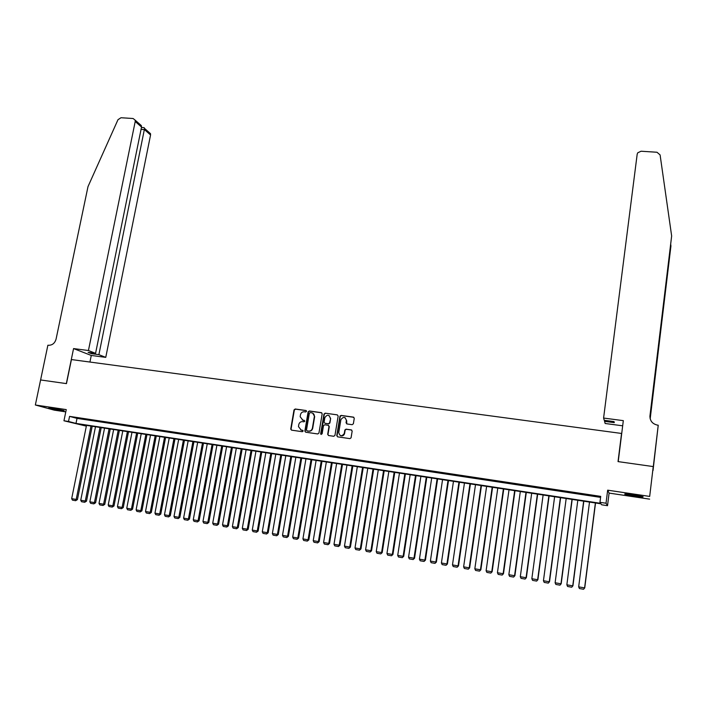 <?xml version="1.0" encoding="UTF-8"?>
<svg xmlns="http://www.w3.org/2000/svg" width="707" height="707" viewBox="0 0 707 707"><rect width="100%" height="100%" fill="white"/><g stroke="black" fill="none" stroke-linecap="round" stroke-linejoin="round"><path stroke-width="1.06" d="M306.529 411.333L305.945 410.493L295.208 409L294.015 409.91L290.718 429.131L291.558 430.148L302.322 431.712L303.17 430.987L301.182 430.024L298.469 426.621L298.787 424.562C299.335 422.539 300.616 421.558 302.614 421.637L304.01 421.832L304.858 421.116L302.87 420.152L300.157 416.741L300.475 414.717C301.023 412.694 302.296 411.713 304.302 411.783L305.689 411.978L306.529 411.333M306.29 410.652L295.526 409.15L294.342 410.06L291.063 429.078L291.514 430.148M304.266 420.347L302.87 420.152M633.781 494.865C626.906 493.901 623.928 493.698 624.847 494.255L633.993 496.04C640.86 497.012 643.856 497.215 642.972 496.659L633.781 494.865M52.521 408.248L48.721 408.036L60.369 410.405L64.187 410.617L52.521 408.248M352.157 424.686L353.376 423.758L354.26 418.332L353.394 417.121L341.172 415.416L339.97 416.282L336.762 435.618L337.619 436.846L349.877 438.623L351.061 437.836L352.166 431.129L351.308 429.9L346.059 429.149L344.857 429.98L344.256 433.577C341.684 436.74 339.855 436.387 338.759 432.525L340.898 419.658C343.416 416.414 345.255 416.732 346.403 420.603L346.05 422.724L346.907 423.944L352.157 424.686M40.573 379.951L66.334 383.601L73.563 348.578L88.437 350.522L135.214 121.489L135.17 120.163L133.11 118.511L121.003 117.733L117.989 119.686L88.004 186.604L56.065 339.166C54.801 343.31 52.238 345.343 48.368 345.272L47.882 345.21L35.35 404.996L66.255 409.6L63.957 420.78L68.517 421.478L69.56 416.379L600.711 496.376L599.96 502.315L606.032 503.234L607.525 505.691L601.675 504.798L600.994 503.817L79.414 424.297L86.351 426.1M40.617 379.959L66.467 383.618L71.434 359.563L621.541 433.453L618.033 461.6L653.241 466.576L649.68 496.42L607.667 490.172L606.032 503.234M322.18 413.851L321.34 412.649L309.321 410.97L308.119 411.881L304.85 431.102L305.698 432.207L317.752 433.957L318.954 433.038L322.18 413.851M325.176 413.18L337.301 414.868L338.158 416.087L334.95 435.406L333.739 436.281L328.534 435.521L327.686 434.301L328.985 426.489L328.136 425.278L324.699 424.783L323.497 425.702L322.127 433.824L320.686 433.638L323.974 414.099L325.176 413.18L337.301 414.868M653.241 466.576L649.68 496.42M35.35 404.996L54.262 410.148L65.786 411.872M320.801 434.16L320.872 433.718M82.754 418.8L77.284 417.97L82.754 418.8M91.919 420.179L86.413 419.348L91.919 420.179M101.119 421.566L95.595 420.727L101.119 421.566M110.372 422.963L104.813 422.123L110.372 422.963M119.677 424.359L114.092 423.52L119.677 424.359M129.028 425.773L123.416 424.925L129.028 425.773M138.431 427.187L132.783 426.339L138.431 427.187M147.887 428.61L142.204 427.762L147.887 428.61M157.387 430.042L151.678 429.184L157.387 430.042M166.932 431.482L161.196 430.616L166.932 431.482M176.538 432.931L170.767 432.065L176.538 432.931M186.188 434.39L180.391 433.515L186.188 434.39M195.901 435.848L190.068 434.973L195.901 435.848M205.657 437.324L199.798 436.44L205.657 437.324M215.467 438.8L209.572 437.916L215.467 438.8M225.33 440.284L219.409 439.392L225.33 440.284M235.245 441.787L229.289 440.885L235.245 441.787M245.223 443.289L239.231 442.379L245.223 443.289M255.245 444.8L249.226 443.89L255.245 444.8M265.328 446.32L259.275 445.401L265.328 446.32M275.465 447.84L269.376 446.93L275.465 447.84M285.655 449.378L279.53 448.459L285.655 449.378M295.897 450.925L289.746 449.997L295.897 450.925M306.202 452.48L300.015 451.543L306.202 452.48M316.568 454.035L310.338 453.099L316.568 454.035M326.988 455.608L320.722 454.663L326.988 455.608M337.46 457.19L331.168 456.245L337.46 457.19M347.994 458.781L341.667 457.827L347.994 458.781M358.59 460.372L352.227 459.417L358.59 460.372M369.248 461.98L362.841 461.017L369.248 461.98M379.959 463.598L373.526 462.625L379.959 463.598M390.732 465.215L384.263 464.243L390.732 465.215M401.567 466.85L395.063 465.869L401.567 466.85M412.464 468.494L405.924 467.513L412.464 468.494M423.422 470.146L416.838 469.156L423.422 470.146M434.452 471.808L427.823 470.809L434.452 471.808M445.534 473.478L438.87 472.479L445.534 473.478M456.678 475.157L449.988 474.15L456.678 475.157M467.893 476.854L461.158 475.838L467.893 476.854M479.169 478.551L472.4 477.525L479.169 478.551M490.517 480.256L483.703 479.231L490.517 480.256M501.926 481.98L495.068 480.946L501.926 481.98M513.397 483.712L506.504 482.669L513.397 483.712M524.947 485.453L518.01 484.401L524.947 485.453M536.551 487.203L529.578 486.151L536.551 487.203M548.234 488.961L541.217 487.901L548.234 488.961M559.979 490.729L552.927 489.668L559.979 490.729M571.804 492.514L564.699 491.445L571.804 492.514M583.69 494.308L576.55 493.23L583.69 494.308M69.56 416.379L77.019 418.385L600.588 497.374M588.613 495.209L595.771 496.296L588.631 495.05M621.647 434.036L621.541 433.453M340.129 416.423L340.244 415.751M607.667 490.172L609.098 493.088L649.609 499.142M609.098 493.088L607.525 505.691M86.342 426.127L63.957 420.78M68.517 421.478L75.994 423.413L600.667 503.34L599.96 502.315M77.019 418.385L75.994 423.413M302.216 419.985L303.188 420.285M300.616 429.883L301.182 430.024M302.888 430.36L301.5 430.156M321.782 412.817L309.631 411.12L308.438 412.031L305.168 431.235L305.636 432.198M310.187 412.605L309.348 413.25L306.485 430.103L307.077 430.881L308.552 431.093C310.567 431.173 311.849 430.192 312.397 428.15L314.368 416.45C314.412 414.461 313.501 413.25 311.654 412.808L310.187 412.605M312.715 413.162L314.677 416.591L312.706 428.283C312.158 430.324 310.877 431.305 308.862 431.226L307.395 431.005M328.552 425.437L329.285 426.621L327.977 434.434L328.446 435.503M325.476 413.33L324.274 414.249L321.278 434.469M330.337 418.403C329.117 414.479 327.288 414.222 324.849 417.625L324.098 422.097L324.946 423.29L328.393 423.776L329.595 422.866L330.637 418.544L329.011 415.486M330.637 418.544L329.895 422.998L328.684 423.917L325.247 423.431M345.087 417.696L346.677 420.745L346.757 423.908M340.5 435.662C342.409 436.316 343.752 435.662 344.539 433.709L344.309 433.329M351.733 430.068L346.333 429.282L345.14 430.112L344.592 433.453M353.853 417.307L341.454 415.557L340.253 416.423L337.053 435.751L337.513 436.829M90.991 426.065L76.197 499.442L71.672 498.647L86.493 425.384M77.425 499.593L75.622 500.697L76.197 499.442L77.425 499.593L92.202 426.25M75.622 500.697L72.45 500.141L71.672 498.647M54.289 408.522L58.814 409.344M638.014 495.554L629.893 494.334M628.709 494.202L639.199 495.775M88.437 350.522L95.569 353.341L88.101 352.36L91.468 353.677L98.892 354.658L105.758 357.371L150.564 134.975L144.475 129.628L141.055 129.39M98.892 354.658L144.573 128.444L150.52 133.685L150.564 134.975M89.93 362.046L91.274 355.453L105.758 357.371M73.563 348.578L91.274 355.453M95.569 353.341L141.533 127.039L135.214 121.489M148.726 132.103L150.52 133.685M91.468 353.677L91.636 352.828M138.51 123.098L141.338 125.599L141.533 127.039M143.972 127.649L144.573 128.444M603.592 418.058L637.184 154.214L637.741 152.792L641.072 151.227L656.997 152.252L660.099 154.93L671.65 235.961L649.963 415.822C649.874 420.851 652.402 423.953 657.554 425.137L658.235 425.225L653.303 466.585L618.218 461.627L623.318 420.647L603.592 418.058L604.238 420.303L614.047 421.593L614.286 422.627L604.538 421.345L604.662 420.356M658.235 425.225L653.038 470.358M653.1 470.367L653.303 466.585M671.65 235.961L649.91 417.077M650.122 418.632L670.934 245.956L650.184 418.853M670.934 245.956L670.713 244.419M622.673 425.808L605.157 423.493L604.538 421.345M100.014 427.443L85.282 501.016L80.731 500.229L95.498 426.754M86.493 501.175L84.699 502.279L85.282 501.016L86.493 501.175L101.216 427.62M84.699 502.279L81.517 501.723L80.731 500.229M109.09 428.822L94.42 502.606L89.842 501.811L104.548 428.133M95.613 502.757L93.828 503.87L94.42 502.606L95.613 502.757L110.274 429.008M93.828 503.87L90.629 503.313L89.842 501.811M118.21 430.218L103.593 504.206L98.998 503.411L113.65 429.52M104.777 504.356L103.001 505.47L103.593 504.206L104.777 504.356L119.377 430.395M103.001 505.47L99.784 504.904L98.998 503.411M127.384 431.615L112.828 505.814L108.206 505.01L122.788 430.917M113.986 505.956L112.219 507.078L112.828 505.814L113.986 505.956L128.524 431.791M112.219 507.078L108.984 506.512L108.206 505.01M136.601 433.02L122.099 507.423L117.459 506.619L131.979 432.313M123.248 507.564L121.489 508.695L122.099 507.423L123.248 507.564L137.724 433.188M121.489 508.695L118.237 508.121L117.459 506.619M145.863 434.434L131.431 509.049L126.756 508.236L141.223 433.727M132.554 509.181L130.804 510.313L131.431 509.049L132.554 509.181L146.968 434.602M130.804 510.313L127.534 509.747L126.756 508.236M155.169 435.848L140.799 510.684L136.106 509.862L150.511 435.141M141.913 510.816L140.172 511.948L140.799 510.684L141.913 510.816L156.265 436.016M140.172 511.948L136.884 511.373L136.106 509.862M164.537 437.28L150.229 512.319L145.509 511.497L159.844 436.564M151.316 512.451L149.592 513.591L150.229 512.319L151.316 512.451L165.606 437.439M149.592 513.591L146.287 513.017L145.509 511.497M173.94 438.711L159.702 513.971L154.957 513.141L169.229 437.995M160.772 514.095L159.057 515.244L159.702 513.971L160.772 514.095L175 438.87M159.057 515.244L155.734 514.661L154.957 513.141M183.396 440.152L169.22 515.624L164.457 514.793L178.668 439.427M170.281 515.748L168.566 516.905L169.22 515.624L170.281 515.748L184.439 440.311M168.566 516.905L165.235 516.322L164.457 514.793M192.905 441.601L178.8 517.294L174.002 516.455L188.15 440.876M179.834 517.409L178.137 518.567L178.8 517.294L179.834 517.409L193.93 441.76M178.137 518.567L174.779 517.984L174.002 516.455M202.467 443.059L188.424 518.965L183.608 518.125L197.677 442.326M189.449 519.079L187.753 520.246L188.424 518.965L189.449 519.079L203.466 443.209M187.753 520.246L184.386 519.663L183.608 518.125M212.073 444.526L198.101 520.652L193.258 519.804L207.266 443.793M199.1 520.767L197.421 521.934L198.101 520.652L199.1 520.767L213.054 444.676M197.421 521.934L194.036 521.342L193.258 519.804M221.733 445.993L207.831 522.34L202.962 521.492L216.899 445.26M208.812 522.455L207.142 523.631L207.831 522.34L208.812 522.455L222.696 446.144M207.142 523.631L203.74 523.039L202.962 521.492M231.445 447.478L217.615 524.046L212.719 523.189L226.585 446.736M218.578 524.152L216.916 525.336L217.615 524.046L218.578 524.152L232.391 447.619M216.916 525.336L213.487 524.735L212.719 523.189M241.211 448.963L227.451 525.752L222.519 524.903L236.324 448.22M228.388 525.858L226.744 527.042L227.451 525.752L228.388 525.858L242.139 449.104M226.744 527.042L223.297 526.45L222.519 524.903M251.02 450.465L237.331 527.475L232.382 526.618L246.107 449.714M238.259 527.572L236.624 528.765L237.331 527.475L238.259 527.572L251.931 450.598M236.624 528.765L233.16 528.164L232.382 526.618M260.892 451.967L247.273 529.207L242.298 528.341L255.952 451.216M248.175 529.304L246.557 530.497L247.273 529.207L248.175 529.304L261.776 452.1M246.557 530.497L243.075 529.897L242.298 528.341M270.808 453.479L257.268 530.948L252.266 530.073L265.841 452.719M258.152 531.037L256.544 532.238L257.268 530.948L258.152 531.037L271.682 453.611M256.544 532.238L253.035 531.629L252.266 530.073M280.785 454.999L267.317 532.689L262.288 531.814L275.792 454.239M268.183 532.786L266.583 533.997L267.317 532.689L268.183 532.786L281.633 455.131M266.583 533.997L263.057 533.378L262.288 531.814M290.816 456.528L277.427 534.448L272.363 533.573L285.796 455.759M278.266 534.536L276.676 535.756L277.427 534.448L278.266 534.536L291.637 456.651M276.676 535.756L273.132 535.137L272.363 533.573M300.899 458.065L287.581 536.215L282.5 535.332L295.844 457.296M288.403 536.304L286.83 537.523L287.581 536.215L288.403 536.304L301.703 458.189M286.83 537.523L283.268 536.905L282.5 535.332M311.036 459.612L297.797 538L292.68 537.108L305.954 458.834M298.601 538.071L297.028 539.3L297.797 538L298.601 538.071L311.814 459.727M297.028 539.3L293.449 538.681L292.68 537.108M321.225 461.167L308.066 539.786L302.923 538.893L316.126 460.39M320.695 433.621L320.89 434.275M308.853 539.856L307.298 541.094L308.066 539.786L308.853 539.856L321.985 461.282M307.298 541.094L303.692 540.466L302.923 538.893M331.477 462.723L318.397 541.58L313.228 540.678L326.342 461.945M319.157 541.65L317.611 542.896L318.397 541.58L319.157 541.65L332.21 462.838M317.611 542.896L313.996 542.26L313.228 540.678M341.773 464.296L328.782 543.391L323.585 542.481L336.62 463.509M329.515 543.453L327.986 544.699L328.782 543.391L329.515 543.453L342.497 464.402M327.986 544.699L324.354 544.072L323.585 542.481M352.139 465.878L339.227 545.203L333.996 544.293L346.951 465.082M339.943 545.265L338.423 546.52L339.227 545.203L339.943 545.265L352.837 465.984M338.423 546.52L334.764 545.884L333.996 544.293M362.558 467.46L349.726 547.032L344.468 546.113L357.335 466.673M350.416 547.085L348.913 548.349L349.726 547.032L350.416 547.085L363.23 467.566M348.913 548.349L345.237 547.713L344.468 546.113M373.031 469.059L360.287 548.871L355.002 547.952L367.781 468.264M360.959 548.924L359.465 550.187L360.287 548.871L360.959 548.924L373.685 469.156M359.465 550.187L355.762 549.542L355.002 547.952M383.565 470.668L370.91 550.718L365.59 549.79L378.289 469.863M371.555 550.762L370.07 552.043L370.91 550.718L371.555 550.762L384.193 470.765M370.07 552.043L366.35 551.389L365.59 549.79M394.153 472.285L381.586 552.574L376.239 551.646L388.85 471.472M382.204 552.618L380.746 553.899L382.204 552.618L394.762 472.373M380.746 553.899L376.999 553.245L376.239 551.646M404.802 473.902L392.323 554.447L386.95 553.51L399.473 473.089M392.924 554.482L391.475 555.773L392.924 554.482L405.385 473.99M391.475 555.773L387.71 555.119L386.95 553.51M415.513 475.537L403.123 556.321L397.714 555.384L410.148 474.724M403.697 556.356L402.256 557.655L403.697 556.356L416.078 475.625M402.256 557.655L398.474 556.992L397.714 555.384M426.286 477.181L413.984 558.212L408.549 557.266L420.895 476.359M414.532 558.247L413.109 559.546L414.532 558.247L426.825 477.26M413.109 559.546L409.309 558.884L408.549 557.266M437.112 478.833L424.907 560.112L419.437 559.157L431.694 478.003M425.428 560.138L424.023 561.446L425.428 560.138L437.624 478.904M424.023 561.446L420.197 560.784L419.437 559.157M448.008 480.486L435.892 562.021L430.386 561.066L442.555 479.655M436.396 562.047L434.999 563.364L436.396 562.047L448.494 480.566M434.999 563.364L431.146 562.692L430.386 561.066M458.958 482.156L446.939 563.947L441.407 562.984L453.47 481.326M447.416 563.965L446.029 565.291L447.416 563.965L459.417 482.227M446.029 565.291L442.167 564.61L441.407 562.984M469.969 483.835L458.048 565.883L452.48 564.911L464.455 482.996M458.498 565.892L457.129 567.226L458.498 565.892L470.411 483.906M457.129 567.226L453.24 566.546L452.48 564.911M481.052 485.532L469.218 567.827L463.624 566.846L475.502 484.684M469.651 567.836L468.299 569.17L469.651 567.836L481.467 485.594M468.299 569.17L464.384 568.49L463.624 566.846M492.187 487.229L480.46 569.78L474.83 568.799L486.61 486.372M480.857 569.78L479.523 571.123L480.857 569.78L492.576 487.282M479.523 571.123L475.59 570.443L474.83 568.799M503.393 488.935L491.763 571.742L486.107 570.761L497.781 488.077M492.143 571.742L490.817 573.094L492.143 571.742L503.755 488.988M490.817 573.094L486.858 572.405L486.107 570.761M514.661 490.649L503.137 573.722L497.436 572.732L509.022 489.792M503.481 573.722L502.173 575.074L503.481 573.722L514.996 490.702M502.173 575.074L498.188 574.384L497.436 572.732M525.99 492.381L514.563 575.71L508.846 574.72L520.317 491.515M514.89 575.701L513.6 577.071L514.89 575.701L526.3 492.426M513.6 577.071L509.588 576.373L508.846 574.72M537.391 494.113L526.07 577.716L520.308 576.709L531.682 493.247M526.362 577.699L525.089 579.068L526.362 577.699L537.673 494.158M525.089 579.068L521.059 578.37L520.308 576.709M548.853 495.863L537.638 579.731L531.841 578.724L543.117 494.988M537.903 579.705L536.648 581.092L537.903 579.705L549.109 495.907M536.648 581.092L532.592 580.385L531.841 578.724M560.386 497.622L549.277 581.755L543.444 580.739L554.615 496.738M549.516 581.728L548.27 583.116L549.516 581.728L560.616 497.657M548.27 583.116L544.196 582.4L543.444 580.739M571.981 499.389L560.978 583.788L555.119 582.771L566.174 498.506M561.19 583.761L559.962 585.157L561.19 583.761L572.184 499.425M559.962 585.157L555.861 584.442L555.119 582.771M583.646 501.166L572.75 585.838L566.855 584.813L577.805 500.282M572.935 585.803L571.724 587.208L572.935 585.803L583.823 501.192M571.724 587.208L567.606 586.483L566.855 584.813M595.382 502.96L584.601 587.897L578.671 586.863L589.505 502.058M584.751 587.862L583.558 589.267L584.751 587.862L595.524 502.977M583.558 589.267L579.413 588.542L578.671 586.863M649.945 416.67L649.963 415.822M135.17 120.163L141.338 125.599M144.184 127.658L141.444 127.472"/></g></svg>

